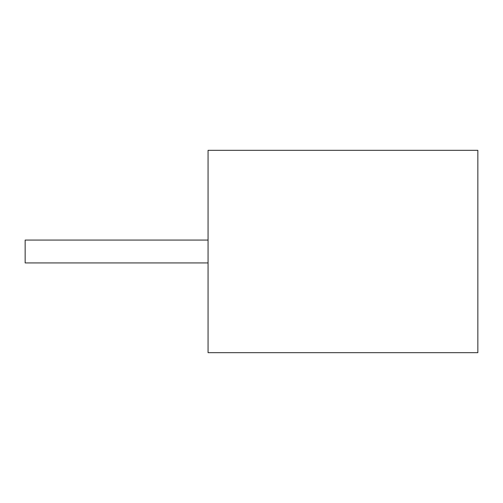 <?xml version="1.0" encoding="UTF-8"?>
<svg xmlns="http://www.w3.org/2000/svg" width="503" height="503" viewBox="0 0 503 503"><rect width="100%" height="100%" fill="white"/><g stroke="black" fill="none" stroke-linecap="round" stroke-linejoin="round"><path stroke-width="0.75" d="M208.066 262.931L25.15 262.931L25.15 240.069L208.066 240.069M477.85 150.322L208.066 150.322L208.066 352.678L477.85 352.678L477.85 150.322"/></g></svg>
